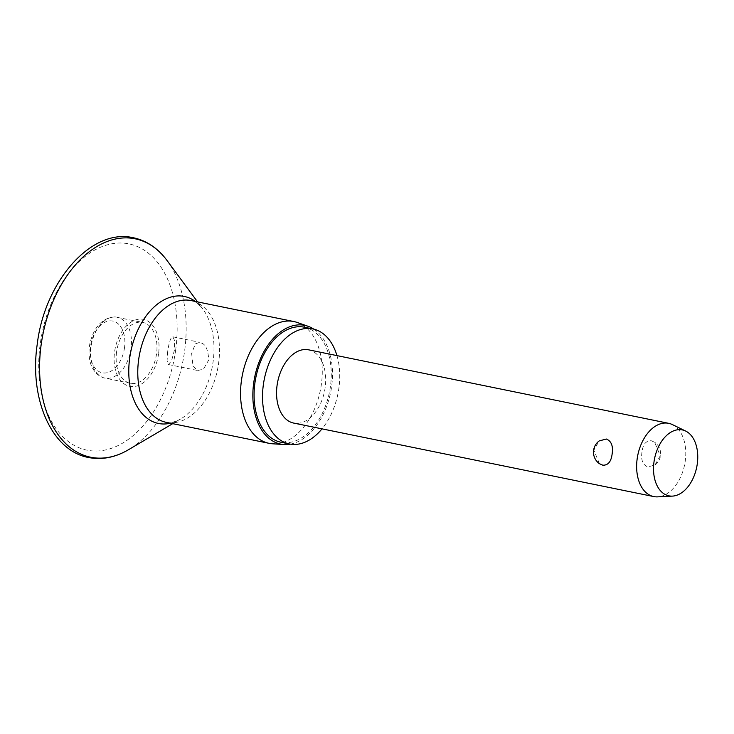 <?xml version="1.0" encoding="UTF-8"?>
<svg xmlns="http://www.w3.org/2000/svg" width="734" height="734" viewBox="0 0 734 734"><rect width="100%" height="100%" fill="white"/><g stroke="black" fill="none" stroke-linecap="round" stroke-linejoin="round"><path stroke-width="0.55" stroke-dasharray="3.67 2.75" d="M167.691 351.549L167.086 360.816L168.398 364.514L171.591 360.733L174.453 349.953L174.619 340.622L172.839 336.805L171.912 337.126C170.187 338.952 168.783 343.76 167.691 351.549M158.581 353.715A34.177 21.855 -78.5 0 1 132.001 386.625A34.177 21.855 -78.5 0 1 114.559 352.008A34.177 21.855 -78.5 0 1 141.13 319.097A34.177 21.855 -78.5 0 1 158.581 353.715M191.647 353.458L193.014 366.284L197.795 370.514L203.501 369.083L208.75 359.935C208.135 350.357 205.896 344.806 202.015 343.273L199.786 342.31L195.317 343.907L191.647 353.458M297.197 322.465A62.142 39.728 -78.5 0 1 321.428 383.974A62.142 39.728 -78.5 0 1 272.433 443.776M313.813 329.144A60.573 38.728 -78.5 0 1 331.676 386.24A60.573 38.728 -78.5 0 1 290.343 444.134M336.952 355.614A58.702 37.535 -78.5 0 1 338.924 387.91A58.702 37.535 -78.5 0 1 322.006 428.858M304.417 327.208A58.702 37.535 -78.5 0 1 330.474 386.194A58.702 37.535 -78.5 0 1 280.938 442.235M116.559 352.081A31.067 19.864 101.5 0 0 130.358 383.304A31.067 19.864 101.5 0 0 156.571 353.632A31.067 19.864 101.5 0 0 142.781 322.419A31.067 19.864 101.5 0 0 116.559 352.081M672.381 424.582A37.379 23.901 -78.5 0 1 685.272 460.879A37.379 23.901 -78.5 0 1 657.627 496.863M599.467 463.704L593.843 450.171L599.192 440.932M308.601 349.824A37.379 23.901 -78.5 0 1 325.19 387.378A37.379 23.901 -78.5 0 1 293.646 423.068M641.984 452.043C640.81 459.888 642.745 464.851 647.792 466.934L654.93 465.017L660.27 455.777L654.645 442.244L651.333 440.767C646.039 440.547 642.92 444.309 641.984 452.043M167.058 260.524A111.467 71.271 -78.5 0 1 184.638 350.806A111.467 71.271 -78.5 0 1 128.432 449.758M175.72 349.65A105.256 67.299 -78.5 0 1 93.888 450.997A105.256 67.299 -78.5 0 1 40.168 344.393A105.256 67.299 -78.5 0 1 122 243.046A105.256 67.299 -78.5 0 1 175.72 349.65M195.336 301.435A64.812 41.434 -78.5 0 1 202.887 309.097A64.812 41.434 -78.5 0 1 213.117 361.587A64.812 41.434 -78.5 0 1 180.436 419.114A64.812 41.434 -78.5 0 1 170.481 423.206M197.574 301.894L202.887 309.097C198.015 303.399 194.07 300.555 191.06 300.564A62.142 39.728 -78.5 0 1 218.649 363A62.142 39.728 -78.5 0 1 166.205 422.334C169.104 423.49 173.848 422.417 180.436 419.114L172.719 423.665M115.201 316.96A31.067 19.864 -78.5 0 1 117.266 317.207A31.067 19.864 -78.5 0 1 131.056 348.43A31.067 19.864 -78.5 0 1 106.898 378.34A31.067 19.864 -78.5 0 1 104.834 378.093A31.067 19.864 -78.5 0 1 91.044 346.879A31.067 19.864 -78.5 0 1 115.201 316.96M124.532 347.595A26.396 16.882 -78.5 0 1 104.008 373.01A26.396 16.882 -78.5 0 1 90.53 346.274A26.396 16.882 -78.5 0 1 111.054 320.859A26.396 16.882 -78.5 0 1 124.532 347.595M168.398 364.514L197.795 370.514M130.358 383.304L104.834 378.093C95.594 376.037 90.961 366.578 90.071 361.394C88.713 355.669 88.667 349.65 89.943 343.319C94.062 326.758 102.338 317.96 114.761 316.904L142.781 322.419M654.93 465.017A14.019 14.019 0 0 0 654.645 442.244M172.839 336.805L199.786 342.31"/><path stroke-width="1.1" d="M290.343 444.134A60.573 38.728 -78.5 0 1 283.93 444.52L272.433 443.776A62.142 39.728 -78.5 0 1 268.983 443.308A62.142 39.728 -78.5 0 1 241.394 380.873A62.142 39.728 -78.5 0 1 293.839 321.538A62.142 39.728 -78.5 0 1 297.197 322.465L308.06 326.281A60.573 38.728 -78.5 0 1 313.813 329.144M283.93 444.52A60.573 38.728 -78.5 0 1 253.67 383.212A60.573 38.728 -78.5 0 1 308.06 326.281M322.006 428.858A58.702 37.535 -78.5 0 1 289.379 443.96A58.702 37.535 -78.5 0 1 263.322 384.983A58.702 37.535 -78.5 0 1 312.868 328.933A58.702 37.535 -78.5 0 1 336.952 355.614M289.379 443.96L280.938 442.235A58.702 37.535 -78.5 0 1 254.882 383.258A58.702 37.535 -78.5 0 1 304.417 327.208L312.868 328.933M672.417 496.111L657.627 496.863A37.379 23.901 -78.5 0 1 653.728 496.569A37.379 23.901 -78.5 0 1 637.14 459.016A37.379 23.901 -78.5 0 1 668.683 423.325A37.379 23.901 -78.5 0 1 672.381 424.582L685.694 431.069A33.645 21.506 -78.5 0 1 697.3 463.732A33.645 21.506 -78.5 0 1 672.417 496.111A33.645 21.506 -78.5 0 1 653.976 462.053A33.645 21.506 -78.5 0 1 685.694 431.069M612.138 453.906C611.193 461.64 608.082 465.402 602.779 465.191L599.467 463.704A14.019 14.019 0 0 1 599.183 440.932L606.321 439.015C611.367 441.097 613.303 446.061 612.138 453.906M653.728 496.569L293.646 423.068A37.379 23.901 -78.5 0 1 277.057 385.515A37.379 23.901 -78.5 0 1 308.601 349.824L668.683 423.325M41.086 345.237A111.467 71.271 -78.5 0 1 93.512 248.67A111.467 71.271 -78.5 0 1 167.058 260.524C157.902 248.211 146.708 240.633 133.478 237.779C91.456 227.678 44.581 281.489 37.223 344.338C29.112 398.801 51.683 450.942 88.621 457.521C101.916 460.09 115.183 457.502 128.432 449.758A111.467 71.271 -78.5 0 1 41.086 345.237M170.481 423.206A64.812 41.434 -78.5 0 1 129.652 358.348A64.812 41.434 -78.5 0 1 195.336 301.435M268.983 443.308L166.205 422.334A62.142 39.728 -78.5 0 1 138.616 359.899A62.142 39.728 -78.5 0 1 191.06 300.564L293.839 321.538M172.719 423.665L128.432 449.758M197.574 301.894L167.058 260.524"/></g></svg>
